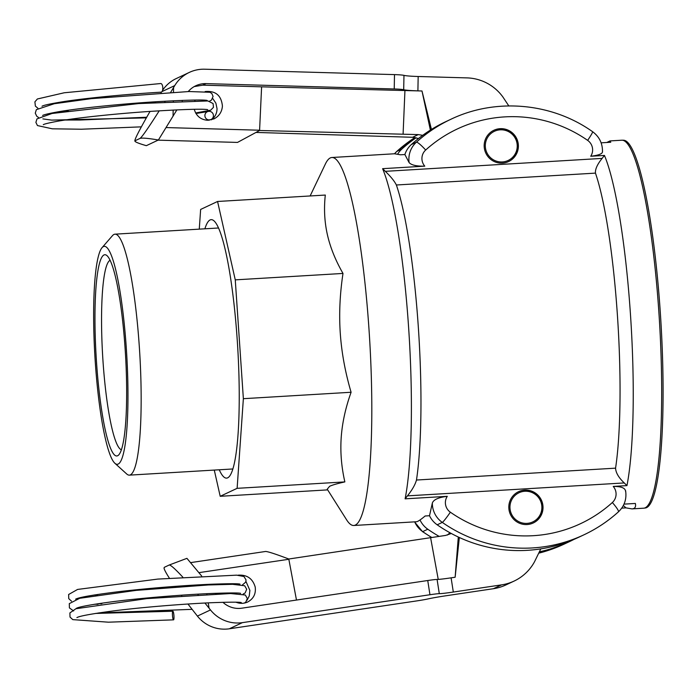 <?xml version="1.0" encoding="UTF-8"?>
<svg xmlns="http://www.w3.org/2000/svg" width="698" height="698" viewBox="0 0 698 698"><rect width="100%" height="100%" fill="white"/><g stroke="black" fill="none" stroke-linecap="round" stroke-linejoin="round"><path stroke-width="1.05" d="M172.467 615.348A4.319 0.715 -94.5 0 1 172.877 611.23A4.319 0.715 -94.5 0 1 173.924 615.505A4.319 0.715 -94.5 0 1 173.54 619.85A4.319 0.715 -94.5 0 1 172.467 615.348M238.541 584.435A4.319 4.267 -115.2 0 1 237.852 583.868M211.468 119.812C215.106 117.02 216.965 113.303 217.034 108.652L215.874 103.164L212.698 98.462M205.133 91.551C215.63 90.6 221.388 95.46 222.418 106.122C221.912 111.968 219.085 116.234 213.928 118.913L207.489 120.265C200.64 119.646 196.234 115.99 194.271 109.298M194.89 100.643L195.135 100.05M422.709 135.325L418.294 134.601L259.577 130.491L261.61 86.831L421.993 90.984L431.434 129.444M256.044 132.428L412.588 137.288L418.512 138.501M430.378 130.107L421.993 90.984M404.945 90.496L403.086 134.164M261.61 86.831L202.786 85.156L206.05 83.62L394.23 88.969A11.517 0.803 1.1 0 1 403.697 89.728A17.276 1.213 -178.9 0 0 417.901 90.862L418.172 76.501A17.276 1.213 1.1 0 1 403.968 75.367A11.517 0.803 -178.9 0 0 394.492 74.607L204.671 69.207A34.56 34.132 -115.2 0 0 174.736 85.601L161.953 91.613M173.497 92.11L173.575 87.52L174.736 85.601M159.231 110.808C148.491 127.717 142.104 136.913 140.071 138.387C142.052 137.733 148.168 138.265 158.402 139.993L176.891 109.856M182.222 100.992L182.588 100.372M206.05 83.62A23.043 22.755 64.8 0 0 188.251 91.543M508.816 105.922L502.883 96.97A46.077 45.51 64.8 0 0 466.979 77.888L418.172 76.501M202.786 85.156L194.192 86.596M259.577 130.491L237.503 142.418L158.053 140.158M161.482 92.04L161.037 92.782M189.324 72.409L176.245 78.56A34.56 34.132 64.8 0 0 162.529 90.382M158.402 139.993L146.336 145.673C138.919 143.544 135.098 141.999 134.871 141.022L134.888 140.472C135.325 137.916 140.377 128.231 150.044 111.401M155.305 102.397L155.68 101.76M173.575 87.52L170.722 92.249M165.243 101.193L164.859 101.821M135.168 140.691L140.071 138.387M114.891 463.271L126.704 473.977A120.702 17.607 -93.4 0 0 129.366 475.137A120.702 17.607 -93.4 0 0 140.586 370.411A120.702 17.607 -93.4 0 0 120.126 238.559A120.702 17.607 -93.4 0 0 114.996 234.17A120.702 17.607 -93.4 0 0 112.483 235.645L102.039 247.677A109.176 15.923 86.6 0 1 108.949 250.32A109.176 15.923 86.6 0 1 127.717 377.531A109.176 15.923 86.6 0 1 114.891 463.271A109.176 15.923 86.6 0 1 94.911 356.285A109.176 15.923 86.6 0 1 102.039 247.677M109.089 258.382A100.8 14.702 -93.4 0 0 107.038 255.686A100.8 14.702 -93.4 0 0 96.132 356.207A100.8 14.702 -93.4 0 0 118.904 454.721A100.8 14.702 -93.4 0 0 125.849 361.084A100.8 14.702 -93.4 0 0 109.089 258.382M121.4 449.774A95.041 13.864 86.6 0 1 118.11 446.406A95.041 13.864 86.6 0 1 102.109 345.117A95.041 13.864 86.6 0 1 110.101 260.302M541.849 506.382A16.124 15.932 -115.2 0 1 518.902 521.711A16.124 15.932 -115.2 0 1 517.009 493.887A16.124 15.932 -115.2 0 1 541.849 506.382M518.483 491.732A17.276 17.066 -115.2 0 1 542.817 506.39A17.276 17.066 -115.2 0 1 533.193 523.003M517.201 144.948A16.124 15.932 -115.2 0 1 494.263 160.278A16.124 15.932 -115.2 0 1 492.369 132.454A16.124 15.932 -115.2 0 1 517.201 144.948M493.844 130.299A17.276 17.066 -115.2 0 1 518.178 144.957A17.276 17.066 -115.2 0 1 508.554 161.57M199.27 229.145L200.64 209.444L217.567 201.478L235.261 279.863L243.366 398.689L237.119 488.33L220.202 496.295L214.277 470.077M219.251 469.78A129.462 18.881 -93.4 0 0 229.284 476.542A129.462 18.881 -93.4 0 0 237.73 347.761A129.462 18.881 -93.4 0 0 214.042 220.9A129.462 18.881 -93.4 0 0 204.88 228.813M217.567 201.478L325.303 195.056C323.82 208.728 324.518 221.929 327.379 234.65C330.259 247.371 335.459 260.302 342.997 273.442C339.874 294.033 338.966 313.969 340.275 333.251C341.601 352.542 345.205 372.209 351.094 392.259C345.519 407.859 342.229 422.936 341.209 437.489C340.205 452.042 341.418 466.849 344.856 481.908C337.457 483.54 332.379 484.997 329.631 486.297L327.231 489.185L346.592 519.792A184.316 26.882 86.6 0 0 353.807 525.489L416.453 521.746C417.77 521.659 420.667 519.74 425.143 515.988L429.506 515.726A23.043 22.755 64.8 0 0 437.184 524.8A143.997 142.218 64.8 0 0 578.843 537.207L583.956 534.808A143.997 142.218 64.8 0 0 618.358 511.896A11.517 1.728 -132.1 0 0 618.428 511.852A11.517 1.728 -132.1 0 0 612.338 502.534A132.48 130.84 -115.2 0 1 450.358 512.201A11.517 11.377 -115.2 0 1 447.287 496.322L405.11 498.834L407.431 495.868C412.152 490.013 415.17 484.735 416.479 480.032A172.799 25.198 86.6 0 0 396.368 184.996C394.475 181.166 390.793 176.611 385.305 171.333L382.609 168.672A184.316 26.882 86.6 0 1 408.566 326.83A184.316 26.882 86.6 0 1 405.11 498.834M235.261 279.863L342.997 273.442M643.678 508.196L645.589 507.961A184.228 26.864 -93.4 0 0 660.945 322.52A184.228 26.864 -93.4 0 0 623.654 140.228L621.726 140.219A184.316 26.882 86.6 0 1 659.209 317.25A184.316 26.882 86.6 0 1 645.214 507.795A184.316 26.882 86.6 0 1 643.678 508.196L631.987 508.894L625.975 507.874L621.735 508.127M542.983 506.312A17.276 17.066 -115.2 0 1 510.474 514.592A17.276 17.066 -115.2 0 1 518.562 491.689A17.276 17.066 -115.2 0 1 542.983 506.312M518.344 144.879A17.276 17.066 -115.2 0 1 485.834 153.159A17.276 17.066 -115.2 0 1 493.922 130.256A17.276 17.066 -115.2 0 1 518.344 144.879M220.202 496.295L327.667 489.883M237.119 488.33L344.856 481.908M397.72 154.057A23.043 22.755 -115.2 0 1 401.874 149.04A143.997 142.218 -115.2 0 1 416.121 137.75M624.003 504.13L635.372 503.45C636.096 506.888 634.971 508.702 631.987 508.894M439.138 536.378A143.997 142.218 -115.2 0 1 427.787 529.224A23.043 22.755 -115.2 0 1 420.109 520.15L419.716 520.176M574.105 539.327A143.997 142.218 -115.2 0 1 569.446 541.631A143.997 142.218 -115.2 0 1 539.371 551.813M623.331 505.526L625.975 507.874M447.287 496.322C438.571 497.386 433.589 499.62 432.35 503.005L429.506 515.726M382.609 168.672L424.777 166.15C416.671 166.325 411.462 165.156 409.141 162.634L404.875 154.537L400.521 154.79L394.51 153.769L331.864 157.504A184.316 26.882 86.6 0 1 369.67 339.891A184.316 26.882 86.6 0 1 353.807 525.489M310.139 195.955L325.381 164.013A184.316 26.882 86.6 0 1 330.32 157.914A184.316 26.882 86.6 0 1 331.864 157.504M606.78 142.488L610.043 140.917L610.75 142.252L601.126 142.828M602.487 151.667C602.575 143.299 599.277 136.642 592.602 131.704C551.725 102.632 495.624 97.711 450.786 119.314L445.673 121.714A143.997 142.218 64.8 0 0 411.27 144.617A23.043 22.755 64.8 0 0 404.875 154.537M602.391 151.108C603.212 153.525 599.32 155.244 590.717 156.256L604.451 155.436A184.316 26.882 86.6 0 1 630.407 313.603A184.316 26.882 86.6 0 1 626.952 485.607L613.228 486.427C621.281 486.349 625.408 488.042 625.591 491.479M604.451 155.436L602.13 158.402C597.34 164.292 595.115 169.204 595.455 173.121A172.799 25.198 86.6 0 1 615.566 468.157C615.811 472.764 618.707 477.694 624.256 482.937L626.952 485.607M243.366 398.689L351.094 392.259M237.878 575.248L238.498 575.143C247.197 574.716 252.763 578.694 255.206 587.07C256.061 593.806 253.54 598.788 247.65 602.008C243.846 603.7 239.964 603.77 235.985 602.2M227.679 593.562L227.478 592.977M227.487 584.331L227.705 583.737M247.101 600.219L249.247 595.935L249.893 590.395L245.94 581.39M449.974 532.766L447.366 535.061M296.476 600.053L288.841 559.273A14.684 2.207 -98.5 0 0 288.789 559.011L445.621 535.418L451.309 533.49M459.336 537.495L455.14 577.237L458.307 537.015M430.596 537.652L438.239 579.41M455.14 577.237L451.1 577.839A17.276 0.768 -8.9 0 1 437.088 579.445A11.517 0.515 171.1 0 0 427.743 580.518L241.813 608.185A23.043 22.755 64.8 0 1 222.941 602.313M427.743 580.518L429.951 594.74A11.517 0.515 -8.9 0 1 439.295 593.658A17.276 0.768 171.1 0 0 453.316 592.052L501.539 584.872A46.077 45.51 64.8 0 0 514.077 581.085A46.077 45.51 64.8 0 0 534.563 561.681L540.802 548.881M187.954 604.023L197.403 616.09A34.56 34.132 64.8 0 0 229.328 628.793L416.881 600.891A11.517 0.515 -8.9 0 0 428.188 598.893A17.276 0.768 171.1 0 1 445.141 595.891L493.373 588.719A46.077 45.51 -115.2 0 0 505.902 584.933L514.077 581.085M201.678 576.033L186.924 558.339L169.16 565.04C170.46 564.717 175.015 568.757 182.815 577.176M215.9 593.893L215.438 593.309M208.772 584.924L208.318 584.357M190.606 562.623L265.598 551.464C268.032 551.56 275.762 554.072 288.789 559.011M429.951 594.74L242.398 622.642A34.56 34.132 -115.2 0 1 210.482 609.939L204.95 603.037M190.135 585.352L190.633 585.936M197.656 594.173L198.145 594.748M181.742 595.787L181.314 595.202M175.364 586.966L174.954 586.39M169.37 578.145C166.089 573.041 164.318 569.708 164.047 568.155L164.257 567.352L164.047 568.155M169.16 565.04L164.257 567.352M42.002 106.27C43.416 105.224 51.19 103.583 65.324 101.341C89.85 97.668 130.16 93.96 161.098 92.171A4.319 1.92 -92.3 0 0 162.809 87.73A4.319 1.92 -92.3 0 0 160.714 83.533A4.319 1.92 -92.3 0 0 160.671 83.542M204.898 115.877A4.319 4.267 64.8 0 0 210.578 119.698A4.319 4.267 64.8 0 0 213.195 114.228A4.319 4.267 64.8 0 0 204.898 115.877M412.588 137.288L418.294 134.601M394.23 88.969L394.492 74.607M173.052 116.243L173.165 110.031M173.322 101.376L173.331 100.765M403.697 89.728L403.968 75.367M259.595 130.221L166.168 127.568M432.35 503.005A23.043 22.755 64.8 0 0 442.296 522.401A143.997 142.218 64.8 0 0 583.956 534.808C596.572 528.857 608.063 521.205 618.428 511.852C624.457 506.067 626.848 499.009 625.591 490.668M450.358 512.201A11.517 0.907 124.9 0 1 442.296 522.401L437.184 524.8M427.787 529.224L422.683 531.623A23.043 22.755 -115.2 0 1 414.682 521.86M564.342 544.03A143.997 142.218 -115.2 0 1 538.708 553.182L564.342 544.03L569.446 541.631M431.774 537.477A143.997 142.218 -115.2 0 1 422.683 531.623A11.517 0.907 124.9 0 1 422.517 531.64L431.626 537.495M450.786 119.314A143.997 142.218 64.8 0 0 416.374 142.218L411.27 144.617M424.777 166.15A11.517 11.377 -115.2 0 1 425.667 150.044A11.517 1.728 47.9 0 0 416.374 142.218A23.043 22.755 64.8 0 0 409.141 162.634M407.431 495.868L624.256 482.937M615.566 468.157L416.479 480.032M613.228 486.427A11.517 11.377 -115.2 0 1 612.338 502.534M602.13 158.402L385.305 171.333M396.368 184.996L595.455 173.121M425.667 150.044A132.48 130.84 -115.2 0 1 587.646 140.377A11.517 11.377 -115.2 0 1 590.717 156.256M592.602 131.704A11.517 0.907 124.9 0 1 587.646 140.377M401.874 149.04L396.761 151.449A143.997 142.218 -115.2 0 1 414.961 137.515L396.7 151.492A11.517 1.728 47.9 0 1 396.761 151.449A23.043 22.755 -115.2 0 0 394.536 153.769M396.647 151.553A11.517 1.728 47.9 0 1 396.7 151.492L394.501 153.769M451.1 577.839L453.316 592.052M437.088 579.445L439.295 593.658M288.841 559.273L198.939 572.648M205.387 584.496L205.482 585.099M206.817 593.684L206.913 594.286M208.248 602.871L209.068 608.167M501.539 584.872L493.373 588.719M242.398 622.642L229.328 628.793M197.403 616.09L210.482 609.939M172.877 611.23L95.382 613.446M173.523 619.85L108.452 622.188L72.793 619.623L70.009 617.076L69.896 612.931L75.881 608.743L146.789 598.622L230.619 593.536L245.33 595.019L247.328 598.491L245.757 602.182L244.335 603.081M192.072 609.337L98.706 612.931M73.63 610.959L69.407 607.906L69.311 603.622L79.712 598.291L136.171 590.368L208.205 584.968L232.609 584.313L244.658 585.762L246.691 589.225L245.155 592.934L243.087 594.111M101.838 603.735L98.078 603.7M71.519 601.17L68.744 598.631L68.64 594.487L77.591 589.435L157.853 579.078L236.622 575.161L243.942 576.496L246.045 579.925L245.687 582.123L242.476 584.88M239.999 584.104C237.931 583.545 227.993 583.598 210.194 584.27C182.553 585.517 152.941 587.882 121.347 591.354C94.117 594.687 78.883 597.287 75.637 599.172L75.654 599.163M240.644 593.335C238.576 592.768 228.621 592.829 210.779 593.501C183.827 594.652 142.802 597.907 113.477 601.597C91.159 604.564 78.761 606.832 76.265 608.394L76.283 608.386M241.281 602.557C239.213 601.999 229.258 602.051 211.415 602.723C184.289 603.883 142.854 607.181 113.486 610.898C91.551 613.839 79.354 616.072 76.893 617.617L76.911 617.608M97.476 595.054L94.125 594.993M98.095 604.285L94.754 604.224M134.871 141.022L134.888 140.472M218.518 227.993L114.996 234.17M232.888 468.969L129.366 475.137M610.043 140.917L621.726 140.219M422.517 531.64L414.525 521.868M160.714 83.533L64.225 92.773L37.369 98.985L34.9 101.864L35.38 106.122L37.919 108.26M64.452 110.799L68.238 110.825M209.487 101.201L211.485 100.076L213.082 96.376L211.799 93.462L209.915 92.276L188.931 91.525L91.403 98.636L54.287 103.723L36.348 109.656L35.266 113.155L36.811 116.322L38.547 117.491M65.045 120.03L80.139 120.012L146.702 117.247M195.658 112.963L210.665 110.205L213.475 107.318L213.082 103.522L207.908 100.948L138.675 103.566L52.045 113.477L36.968 118.896L35.895 122.403L37.456 125.561L52.28 128.807L81.448 129.226L141.362 126.853M208.615 120.257L210.578 119.707M42.875 118.904L51.661 120.108L146.344 117.875M195.972 113.521L207.603 111.593M64.513 111.375L61.154 111.314M63.867 102.144L60.525 102.083M43.276 124.715C44.026 124.069 48.694 122.927 57.288 121.295C77.347 117.692 116.409 113.678 149.677 111.427C183.557 109.333 202.891 108.74 207.672 109.647M42.639 115.493C43.494 114.777 48.677 113.547 58.178 111.802C80.593 107.911 124.296 103.653 158.394 101.594C187.038 100.015 203.249 99.622 207.053 100.416L207.027 100.407"/></g></svg>
